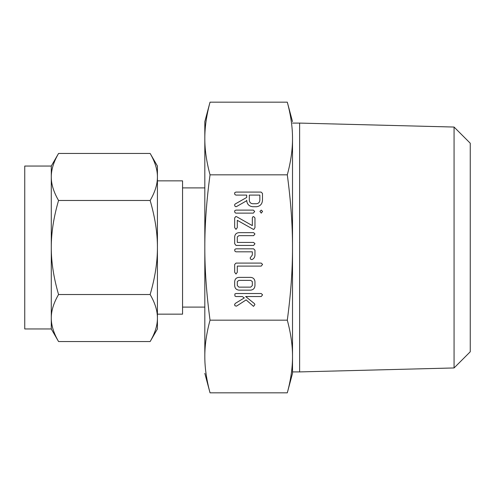 <?xml version="1.0" encoding="UTF-8"?>
<svg xmlns="http://www.w3.org/2000/svg" width="495" height="495" viewBox="0 0 495 495"><rect width="100%" height="100%" fill="white"/><g stroke="black" fill="none" stroke-linecap="round" stroke-linejoin="round"><path stroke-width="0.74" d="M259.937 211.421L261.242 210.115L262.567 211.421L261.242 213.122L259.937 211.421M253.353 210.115L254.678 211.445L253.353 213.122L235.923 213.122L235.082 212.763L234.581 211.445L234.871 210.573L235.923 210.115L253.353 210.115M254.962 227.638L253.799 229.445L253.106 229.235L237.303 220.318L237.303 227.638L235.985 229.364L234.673 227.638L234.673 217.918L235.837 216.494L236.672 216.73L252.332 225.615L252.332 217.918L252.71 216.921L253.644 216.569L254.962 217.918L254.962 227.638M254.962 243.744L253.613 245.433L236.022 245.433L234.673 243.713L234.673 236.913C234.908 234.302 236.338 232.879 238.961 232.662L253.613 232.662L254.962 233.974L253.607 235.663L238.887 235.663L237.303 236.888L237.303 242.426L253.607 242.426L254.962 243.744M254.962 250.173L254.962 255.067C254.9 257.221 253.892 258.737 251.93 259.603L250.513 259.126L250.154 257.914L252.332 255.024L252.332 251.819L236.028 251.819L235.007 251.324L234.673 250.13L234.958 249.27L236.022 248.818L253.613 248.818L254.962 250.173M237.303 272.275L235.985 274.007L234.673 272.281L234.673 264.448L236.016 263.093L261.224 263.093L262.567 264.404L261.218 266.1L237.303 266.1L237.303 272.275M254.962 285.51C254.801 288.251 253.378 289.798 250.674 290.144L238.961 290.144C236.251 289.798 234.822 288.257 234.673 285.51L234.673 281.624C234.908 279.007 236.338 277.59 238.961 277.367L250.674 277.367C253.267 277.639 254.69 279.062 254.962 281.624L254.962 285.51M287.298 102.168L210.035 102.168C206.52 115.168 204.781 127.277 204.819 138.501C204.775 149.632 206.514 161.747 210.035 174.834C206.52 200.834 204.781 225.052 204.819 247.5C204.775 269.763 206.514 293.987 210.035 320.166L287.298 320.166C290.812 294.166 292.551 269.948 292.514 247.5C292.557 225.237 290.819 201.013 287.298 174.834C290.812 161.834 292.551 149.725 292.514 138.501L292.514 247.5L292.514 138.501C292.557 127.37 290.819 115.261 287.298 102.168L292.514 121.64M210.035 174.834L287.298 174.834M253.514 306.356L246.126 299.908L236.474 306.145L234.958 305.762L234.581 304.536L235.323 303.373L244.32 297.922L242.278 296.53L235.936 296.53L234.915 296.029L234.865 293.974L235.929 293.523L261.218 293.523L262.567 294.841L261.224 296.53L245.631 296.53L254.43 303.602L254.906 304.604L253.514 306.356M252.697 206.737C248.929 206.229 246.931 204.058 246.696 200.221L246.696 200.722L236.66 206.489L235.942 206.737L234.964 206.198L234.581 204.973L235.082 204.045L246.696 197.449L246.696 195.092L235.967 195.092L234.927 194.597L234.581 193.397L234.871 192.536L235.923 192.085L261.131 192.085L262.474 193.421L262.474 200.178C262.239 204.033 260.228 206.217 256.46 206.737L252.697 206.737M292.514 247.5L292.514 373.36L287.298 392.832C290.812 379.832 292.551 367.723 292.514 356.499C292.557 345.368 290.819 333.253 287.298 320.166M292.514 371.912L299.624 371.912L299.624 123.088L292.514 123.088M288.047 105.051L288.381 106.406M289.21 109.952L289.346 110.577M292.254 130.68L292.304 131.379M292.304 363.621L292.254 364.32M289.346 384.423L289.21 385.048M288.641 387.529L288.047 389.949M299.624 371.912L454.07 367.952L454.07 127.048L299.624 123.088M205.029 131.435L205.072 130.68M207.987 110.577L208.123 109.952M208.692 107.471L208.946 106.406M210.035 320.166C206.52 333.166 204.781 345.275 204.819 356.499C204.775 367.63 206.514 379.739 210.035 392.832L287.298 392.832M209.286 389.949L208.946 388.594M208.123 385.048L207.987 384.423M205.072 364.32L205.029 363.621M454.07 127.048L470.25 143.228L470.25 351.772L454.07 367.952M210.035 102.168L204.819 121.64L204.819 307.098L182.556 307.098M204.819 356.499L204.819 247.5M204.819 373.36L210.035 392.832M204.819 187.902L182.556 187.902M157.422 314.152L182.556 314.152L182.556 180.848L157.422 180.848L157.422 247.5C157.472 233.04 155.046 217.367 150.146 200.475L58.559 200.475C53.658 217.299 51.233 232.972 51.282 247.5L51.282 166.048L58.559 153.45C53.658 161.859 51.233 169.698 51.282 176.963C51.233 184.19 53.658 192.029 58.559 200.475M56.164 157.93L57.241 155.826M150.146 153.45L157.422 166.048L157.422 176.963C157.472 169.736 155.046 161.896 150.146 153.45L58.559 153.45M150.146 200.475C155.046 192.066 157.472 184.227 157.422 176.963L157.422 166.048M151.464 155.826L152.51 157.868M51.282 166.048L24.75 166.048L24.75 328.952L51.282 328.952L51.282 247.5C51.233 261.96 53.658 277.633 58.559 294.525C53.658 302.934 51.233 310.773 51.282 318.038C51.233 325.264 53.658 333.104 58.559 341.55L51.282 328.952M157.422 176.963L157.422 328.952L150.146 341.55C155.046 333.141 157.472 325.302 157.422 318.038L157.422 318.044C157.472 310.81 155.046 302.971 150.146 294.525L58.559 294.525M152.54 337.07L151.464 339.174M57.241 339.174L56.195 337.132M150.146 294.525C155.046 277.701 157.472 262.028 157.422 247.5M150.146 341.55L58.559 341.55M237.303 285.541L238.899 287.137L250.736 287.137L252.332 285.541L252.332 281.593L250.736 280.374L238.899 280.374L237.303 281.593L237.303 285.541M259.844 195.092L249.325 195.092L249.325 200.184C249.48 202.313 250.606 203.495 252.697 203.73L256.46 203.73C258.545 203.482 259.677 202.3 259.844 200.184L259.844 195.092"/></g></svg>
